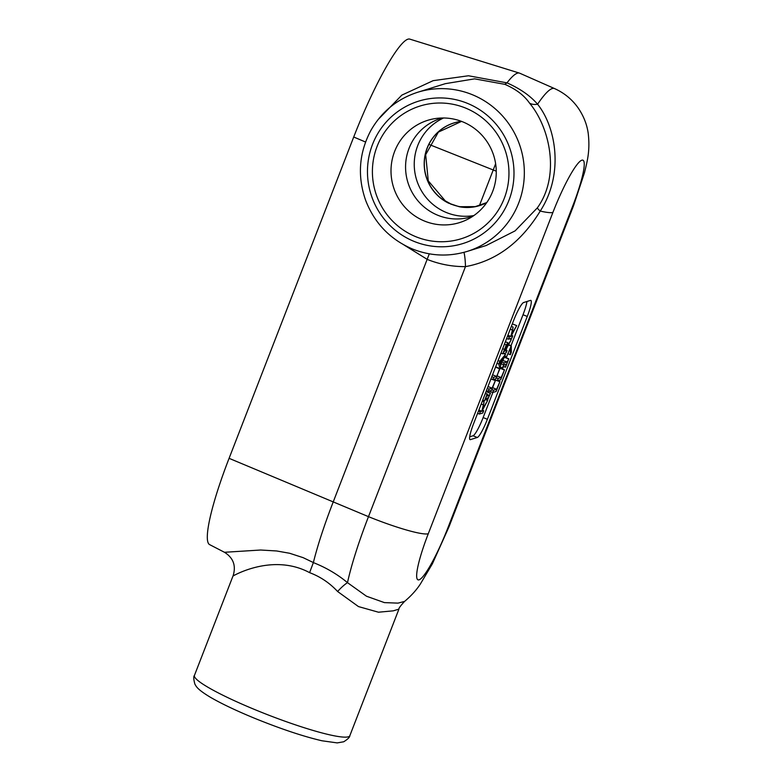 <?xml version="1.0" encoding="UTF-8"?>
<svg xmlns="http://www.w3.org/2000/svg" width="782" height="782" viewBox="0 0 782 782"><rect width="100%" height="100%" fill="white"/><g stroke="black" fill="none" stroke-linecap="round" stroke-linejoin="round"><path stroke-width="1.17" d="M503.461 366.533L505.563 367.139L508.799 358.782L507.274 361.929L504.175 362.897L503.52 364.686M500.548 367.227L502.904 367.97L504.116 364.862L506.413 364.138L505.211 367.257M501.086 363.689L503.491 364.676L502.591 368.068M501.77 361.91L504.175 362.897M502.357 360.414L507.274 361.929M503.041 360.199L504.155 357.306M504.273 357.178L508.456 358.889M504.312 357.13L508.799 358.782M492.699 392.515L496.13 391.45L499.981 381.518L496.609 389.299L493.579 390.238L492.699 392.515L489.19 391.078M491.898 389.544L493.579 390.238M492.631 387.667L496.609 389.299M497.391 380.746L499.581 381.645M497.802 380.619L499.981 381.518M502.406 359.378L500.363 364.666L499.766 362.535L502.406 359.378M497.01 363.298L498.769 364.021L499.962 368.693L495.671 366.758M498.095 360.492L499.864 361.216L498.769 364.021M503.559 353.562L505.534 354.373L499.864 361.216M499.962 368.693L496.619 376.455L493.589 377.393L492.699 379.671L496.14 378.605L503.041 358.635L505.534 354.373M490.94 378.957L492.699 379.671M491.819 376.68L493.589 377.393M492.552 374.793L496.619 376.455M495.524 367.139L499.581 368.801M487.577 399.895L490.5 393.151L489.307 395.438L486.57 396.288L487.069 394.216L484.488 400.853L485.69 398.566L488.418 397.715L487.577 399.895L485.495 399.045M482.729 400.13L484.488 400.853M485.299 393.493L487.069 394.216M485.387 393.278L487.411 394.108M487.225 394.587L489.307 395.438M486.042 391.577L490.148 393.258M486.081 391.469L490.5 393.151M482.484 410.198L487.655 400.482L482.836 408.585L484.058 401.968L481.829 411.273L480.256 411.772L479.376 414.049L482.807 412.974L483.687 410.697L482.318 411.127L482.484 410.198L483.687 410.697M477.607 413.326L479.376 414.049M478.496 411.049L480.256 411.772M478.867 410.061L481.829 411.273M481.213 404.02L482.983 404.744M482.298 401.244L484.058 401.968M485.319 399.524L487.655 400.482M488.154 391.401L491.595 390.326L495.446 380.404L492.073 388.175L489.043 389.123L488.154 391.401L486.394 390.677M487.274 388.4L489.043 389.123M488.007 386.513L492.073 388.175M492.846 379.632L495.035 380.521M493.256 379.505L495.446 380.404M506.941 345.175L505.299 351.02L504.009 351.421L506.062 346.397L506.941 345.175L507.098 345.976L506.443 345.703M504.322 350.61L505.299 351.02M506.697 348.283L511.311 339.486L507.45 346.045L507.821 342.809L506.316 344.989L502.738 353.816L506.169 352.75L507.049 350.473L505.68 350.893L506.697 348.283M506.013 350.053L507.049 350.473M500.969 353.093L502.738 353.816M505.377 341.744L507.968 342.809L505.348 341.793M506.619 338.538L508.408 339.192L511.839 338.127L512.728 335.849L511.35 336.28L511.516 335.351L516.687 325.625L511.868 333.728L513.09 327.111L510.871 336.426L509.287 336.915L508.408 339.192M509.649 338.811L511.311 339.486M511.516 335.351L512.728 335.849M507.528 336.192L509.287 336.915M507.909 335.214L510.871 336.426M510.245 329.163L512.014 329.887M511.33 326.387L513.09 327.111M511.995 324.657L512.454 323.895L516.687 325.625M497.244 380.795L500.676 379.729L504.527 369.798L501.154 377.569L498.124 378.517L497.244 380.795L493.735 379.358M496.443 377.823L498.124 378.517M497.176 375.947L501.154 377.569M500.138 368.293L504.126 369.925M500.216 368.087L504.527 369.798M510.372 354.725L511.32 352.281L511.281 345.771L506.55 356.807L510.382 347.834L510.372 354.725L508.075 353.787M504.859 356.123L506.55 356.807M508.613 345.058L510.763 345.937M508.789 344.754L511.281 345.771M492.875 392.456L483.139 417.559A18.524 2.796 -67.7 0 1 473.061 435.76L469.699 436.806M526.96 301.49A18.524 2.796 -67.7 0 1 523.021 314.735L511.027 345.673M506.726 356.758L506.335 357.775M502.376 367.98L502.064 368.781M487.382 419.289A18.524 2.796 -67.7 0 1 477.294 437.49L470.422 439.631A18.524 2.796 -67.7 0 1 470.05 439.631A18.524 2.796 -67.7 0 1 473.638 423.561L513.52 320.737A18.524 2.796 -67.7 0 1 523.598 302.536L530.47 300.396A18.524 2.796 -67.7 0 1 530.841 300.396A18.524 2.796 -67.7 0 1 527.264 316.466L487.382 419.289L483.139 417.559M234.365 575.171C225.294 580.987 268.861 550.821 309.604 572.649L313.377 562.561L303.133 557.654L289.623 553.265L276.662 550.968L260.68 550.02L224.473 552.288C233.232 557.791 236.154 565.503 233.222 575.425L194.444 675.413C193.428 676.42 193.565 679.294 194.855 684.035L195.715 685.57C197.015 687.691 199.488 690.702 210.338 697.231C221.55 703.741 236.399 710.789 254.883 718.394C281.031 728.99 303.396 736.458 321.988 740.779L337.218 742.9L343.718 741.776C347.863 739.146 349.906 737.113 349.837 735.686A83.342 10.186 -158.8 0 1 256.682 710.359A83.342 10.186 -158.8 0 1 194.444 675.413M309.604 572.649C320.356 576.696 329.691 582.981 337.619 591.515A18.524 4.888 131.2 0 1 347.491 582.658C337.482 574.311 326.104 567.624 313.367 562.6L313.367 562.6M404.587 601.417L398.009 603.127L384.402 602.609L366.455 596.207L347.491 582.658A108.659 16.402 112.3 0 1 368.488 516.658A55.561 6.794 21.2 0 0 428.282 533.735L552.913 212.421A55.561 6.794 -158.8 0 1 540.235 211.072C564.154 174.2 556.129 127.28 537.576 104.221C530.362 95.815 520.167 88.689 506.99 82.863L468.477 75.766L433.15 80.663L401.821 95.13L378.009 119.685M337.619 591.515L358.469 606.578L378.449 612.208L393.278 610.84L398.928 609.129C398.644 608.357 400.511 605.796 404.548 601.456C411.039 595.992 416.298 590.205 420.315 584.105L432.348 563.871L448.966 526.882A55.561 6.794 21.2 0 1 447.988 527.606A53.117 8.015 -67.7 0 1 419.064 579.824A53.117 8.015 -67.7 0 1 428.282 533.735M313.377 562.561A109.666 16.559 -67.7 0 1 333.083 502.288L429.289 253.837M224.463 552.288L209.635 544.624A99.539 15.024 -67.7 0 1 229.087 458.33L353.718 137.016A99.539 15.024 -67.7 0 1 409.729 39.1L519.424 73.097A109.666 16.559 -67.7 0 1 519.698 73.195L554.526 88.561A108.659 16.402 112.3 0 0 537.576 104.221A18.524 11.231 141.4 0 1 529.541 103.126C549.726 127.202 560.635 175.618 537.361 207.846A18.524 2.248 -147.2 0 0 540.235 211.072C520.929 242.567 496.003 261.08 465.466 266.623L368.488 516.658L229.087 458.33M417.715 92.247C397.217 98.923 381.577 111.689 370.815 130.545C358.948 153.018 357.247 176.331 365.702 200.505C374.588 223.232 390.13 239.38 412.349 248.95C430.403 256.134 448.673 256.955 467.177 251.413A83.342 81.748 -107.3 0 0 520.519 147.573A83.342 81.748 -107.3 0 0 417.715 92.247L445.349 83.664L474.615 78.855L504.791 84.329L506.99 82.863M504.791 84.329C515.944 89.119 524.194 95.384 529.541 103.126M463.97 252.342A18.524 3.011 -90.5 0 1 465.466 266.623C452.309 266.711 439.582 264.316 427.285 259.428M537.361 207.846L515.103 230.876L486.277 245.47M504.243 198.413A69.481 68.161 72.7 0 1 415.741 236.672A69.481 68.161 72.7 0 1 377.12 146.342A69.481 68.161 72.7 0 1 465.622 108.082A69.481 68.161 72.7 0 1 504.243 198.413M495.622 163.702A81.885 12.365 -67.7 0 1 493.247 169.938L479.425 205.568M486.727 202.636A43.284 42.453 72.7 0 1 459.23 206.731L448.565 203.164A43.284 42.453 72.7 0 1 427.128 148.072A43.284 42.453 72.7 0 1 461.468 121.357M461.527 121.376A43.235 42.414 -107.3 0 0 425.261 154.768A43.235 42.414 -107.3 0 0 444.733 200.896L448.565 203.164M444.733 200.896L445.329 200.906M451.458 204.249L450.901 204.249M461.556 121.386L438.37 132.109L425.672 154.699L428.272 180.877L445.251 200.847L451.361 204.21C459.249 207.347 467.323 208.12 475.573 206.526L475.378 206.624A43.235 42.414 -107.3 0 0 486.766 202.587M459.23 206.722L475.378 206.624M492.631 191.531A53.557 52.541 72.7 0 1 467.128 219.566A53.557 52.541 72.7 0 1 408.106 210.514A53.557 52.541 72.7 0 1 394.646 151.385A53.557 52.541 72.7 0 1 435.721 118.512A53.557 52.541 72.7 0 1 484.762 138.551A53.557 52.541 72.7 0 1 492.631 191.531M472.807 216.291A51.485 50.507 72.7 0 1 419.699 202.802A51.485 50.507 72.7 0 1 409.064 148.277A51.485 50.507 72.7 0 1 442.26 117.994M507.019 82.814A109.666 16.559 -67.7 0 1 519.424 73.097M505.104 348.616L506.081 349.016M502.679 348.674L504.449 349.398M504.419 344.207L506.316 344.989M477.294 437.49L473.061 435.76M527.264 316.466L523.021 314.735M470.422 439.631L469.787 439.367M403.971 244.942L427.295 259.419M353.718 137.016L365.556 142.021M372.525 144.416A74.564 73.146 72.7 0 1 467.499 103.371A74.564 73.146 72.7 0 1 508.935 200.309A74.564 73.146 72.7 0 1 413.971 241.355A74.564 73.146 72.7 0 1 372.525 144.416M429.171 144.494L496.257 171.18M443.56 117.994A51.504 50.517 -107.3 0 0 417.735 145.569A51.504 50.517 -107.3 0 0 425.76 197.084A51.504 50.517 -107.3 0 0 473.872 215.558M552.913 212.421A53.117 8.015 -67.7 0 1 581.828 160.202A53.117 8.015 -67.7 0 1 572.62 206.292A55.561 6.794 21.2 0 0 573.597 205.568L448.966 526.882M572.62 206.292L447.988 527.606M349.837 735.686L398.928 609.129M467.177 251.413L486.277 245.48M486.775 202.558L475.593 206.516M554.526 88.561C564.223 92.911 572.121 99.402 578.211 108.033C583.538 115.853 586.862 124.182 588.172 133.018C590.4 151.552 586.842 162.607 584.486 172.695L573.597 205.568"/></g></svg>

